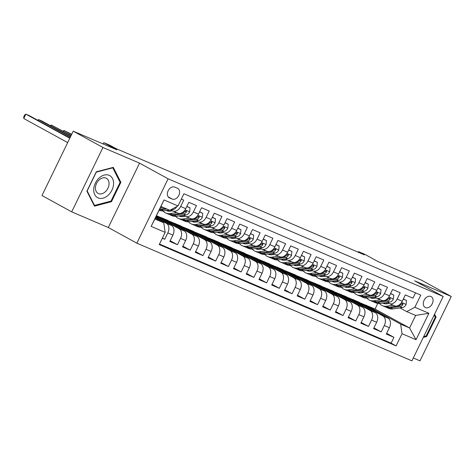 <?xml version="1.0" encoding="UTF-8"?>
<svg xmlns="http://www.w3.org/2000/svg" width="475" height="475" viewBox="0 0 475 475"><rect width="100%" height="100%" fill="white"/><g stroke="black" fill="none" stroke-linecap="round" stroke-linejoin="round"><path stroke-width="0.71" d="M430.878 296.471A6.199 4.423 118.8 0 0 424.199 300.105A6.199 4.423 118.8 0 0 425.196 307.473A6.199 4.423 118.8 0 0 425.475 307.61A6.199 4.423 118.8 0 0 432.155 303.976A6.199 4.423 118.8 0 0 431.157 296.608A6.199 4.423 118.8 0 0 430.878 296.471M413.309 357.996L419.989 360.858L451.25 296.483L421.521 280.167L377.904 261.511L364.824 254.333L358.453 251.607L358.168 252.201M136.853 243.182L411.92 360.858L443.181 296.483L168.114 178.808L136.853 243.182L108.312 227.519L139.567 163.145L102.956 147.482L71.701 211.856L108.312 227.519M71.701 211.856L41.966 195.54L73.227 131.165L116.844 149.827L103.764 142.648L103.123 143.961M102.956 147.482L73.227 131.165M415.548 292.855L412.959 298.181L405.317 294.916L402.236 301.263L397.142 299.084A7.748 5.415 113.2 0 1 389.334 303.596A7.748 5.415 113.2 0 1 389.001 303.436L387.273 302.486M397.142 299.084L400.223 292.737L392.582 289.465L389.5 295.818L384.406 293.639A7.748 5.415 113.2 0 1 376.604 298.152A7.748 5.415 113.2 0 1 376.271 297.985L374.537 297.035M384.406 293.639L387.487 287.286L379.846 284.02L376.764 290.368L371.67 288.188A7.748 5.415 113.2 0 1 363.868 292.701A7.748 5.415 113.2 0 1 363.535 292.541L361.802 291.591M371.67 288.188L374.751 281.841L367.116 278.57L364.028 284.923L358.934 282.744A7.748 5.415 113.2 0 1 351.132 287.25A7.748 5.415 113.2 0 1 350.799 287.09L349.066 286.14M358.934 282.744L362.021 276.391L354.38 273.125L351.292 279.472L346.204 277.293A7.748 5.415 113.2 0 1 338.396 281.806A7.748 5.415 113.2 0 1 338.063 281.645L336.33 280.689M346.204 277.293L349.285 270.946L341.644 267.674L338.562 274.027L333.468 271.848A7.748 5.415 113.2 0 1 325.666 276.355A7.748 5.415 113.2 0 1 325.327 276.195L323.6 275.245M333.468 271.848L336.549 265.495L328.908 262.23L325.826 268.577L320.732 266.398A7.748 5.415 113.2 0 1 312.93 270.91A7.748 5.415 113.2 0 1 312.598 270.75L310.864 269.794M320.732 266.398L323.813 260.051L316.172 256.779L313.09 263.132L307.996 260.953A7.748 5.415 113.2 0 1 300.194 265.46A7.748 5.415 113.2 0 1 299.862 265.299L298.128 264.349M307.996 260.953L311.083 254.6L303.442 251.328L300.354 257.682L295.26 255.502A7.748 5.415 113.2 0 1 287.458 260.015A7.748 5.415 113.2 0 1 287.126 259.849L285.392 258.899M295.26 255.502L298.348 249.149L290.706 245.884L287.624 252.237L282.53 250.052A7.748 5.415 113.2 0 1 274.722 254.564A7.748 5.415 113.2 0 1 274.39 254.404L272.656 253.454M282.53 250.052L285.612 243.705L277.97 240.433L274.888 246.786L269.794 244.607A7.748 5.415 113.2 0 1 261.992 249.12A7.748 5.415 113.2 0 1 261.66 248.953L259.926 248.003M269.794 244.607L272.876 238.254L265.234 234.988L262.152 241.336L257.058 239.157A7.748 5.415 113.2 0 1 249.256 243.669A7.748 5.415 113.2 0 1 248.924 243.509L247.19 242.559M257.058 239.157L260.14 232.809L252.504 229.538L249.417 235.891L244.322 233.712A7.748 5.415 113.2 0 1 236.52 238.224A7.748 5.415 113.2 0 1 236.188 238.058L234.454 237.108M244.322 233.712L247.41 227.359L239.768 224.093L236.681 230.44L231.592 228.261A7.748 5.415 113.2 0 1 223.784 232.774A7.748 5.415 113.2 0 1 223.452 232.613L221.718 231.663M231.592 228.261L234.674 221.914L227.032 218.643L223.951 224.996L218.856 222.817A7.748 5.415 113.2 0 1 211.048 227.329A7.748 5.415 113.2 0 1 210.716 227.163L208.988 226.213M218.856 222.817L221.938 216.463L214.296 213.198L211.215 219.545L206.12 217.366A7.748 5.415 113.2 0 1 198.318 221.878A7.748 5.415 113.2 0 1 197.986 221.718L196.252 220.768M206.12 217.366L209.202 211.019L201.56 207.747L198.479 214.1L193.384 211.921A7.748 5.415 113.2 0 1 185.583 216.428A7.748 5.415 113.2 0 1 185.25 216.268L183.516 215.317M193.384 211.921L196.472 205.568L188.83 202.303L185.743 208.65A7.748 5.415 113.2 0 1 177.941 213.162L172.847 210.983A7.748 5.415 113.2 0 1 172.514 210.823L170.78 209.873M162.325 238.242L164.724 239.269L162.432 238.011M155.877 216.938L171.528 225.524A7.748 5.415 113.2 0 1 172.906 235.095L169.818 241.448L177.46 244.714L170.175 240.718M156.465 215.721L184.258 230.975A7.748 5.415 -66.8 0 1 185.636 240.546L182.554 246.893L190.196 250.165L182.911 246.163M156.507 215.745L167.503 220.24L196.994 236.425A7.748 5.415 -66.8 0 1 198.372 245.991L195.29 252.344L202.932 255.609L195.641 251.613M169.237 221.19L180.239 225.684L209.73 241.87A7.748 5.415 -66.8 0 1 211.108 251.441L208.026 257.788L215.662 261.06L208.377 257.058M181.973 226.64L192.969 231.135L222.466 247.321A7.748 5.415 -66.8 0 1 223.844 256.886L220.756 263.239L228.398 266.505L221.112 262.509M194.708 232.085L205.705 236.58L235.196 252.765A7.748 5.415 -66.8 0 1 236.574 262.337L233.492 268.684L241.134 271.955L233.848 267.959M207.444 237.536L218.441 242.03L247.932 258.216A7.748 5.415 -66.8 0 1 249.31 267.781L246.228 274.134L253.87 277.4L246.584 273.404M220.18 242.98L231.177 247.475L260.668 263.661A7.748 5.415 -66.8 0 1 262.046 273.232L258.964 279.585L266.606 282.851L259.314 278.855M232.91 248.431L243.912 252.926L273.404 269.111A7.748 5.415 -66.8 0 1 274.782 278.677L271.694 285.03L279.336 288.301L272.05 284.299M245.646 253.882L256.642 258.376L286.14 274.556A7.748 5.415 -66.8 0 1 287.517 284.127L284.43 290.48L292.072 293.746L284.786 289.75M258.382 259.326L269.378 263.821L298.87 280.007A7.748 5.415 -66.8 0 1 300.248 289.578L297.166 295.925L304.808 299.197L297.522 295.195M271.118 264.777L282.114 269.272L311.606 285.451A7.748 5.415 -66.8 0 1 312.983 295.022L309.902 301.376L317.543 304.641L310.252 300.645M283.848 270.222L294.85 274.716L324.342 290.902A7.748 5.415 -66.8 0 1 325.719 300.473L322.638 306.82L330.273 310.092L322.988 306.09M296.584 275.672L307.58 280.167L337.078 296.347A7.748 5.415 -66.8 0 1 338.455 305.918L335.368 312.271L343.009 315.537L335.724 311.541M309.32 281.117L320.316 285.612L349.808 301.797A7.748 5.415 -66.8 0 1 351.191 311.368L348.104 317.716L355.745 320.987L348.46 316.985M322.056 286.567L333.052 291.062L362.544 307.248A7.748 5.415 -66.8 0 1 363.921 316.813L360.84 323.166L368.481 326.432L361.196 322.436M334.792 292.012L345.788 296.507L375.28 312.692A7.748 5.415 -66.8 0 1 376.657 322.264L373.576 328.611L381.217 331.883L373.926 327.881M103.764 142.648L110.129 145.374L116.072 148.633L364.402 254.867L358.453 251.607M169.462 197.879L172.265 199.078A6.003 4.281 118.8 0 0 178.737 195.558A6.003 4.281 118.8 0 0 177.775 188.421A6.003 4.281 118.8 0 0 177.502 188.29L174.699 187.091A6.003 4.281 118.8 0 0 168.227 190.606A6.003 4.281 118.8 0 0 169.195 197.748A6.003 4.281 118.8 0 0 169.462 197.879L168.94 197.588M406.731 311.624L414.871 307.272L420.785 295.094L183.92 193.764L178.006 205.942L169.866 210.294L160.954 206.477L154.874 219.005L163.786 222.822L165.163 232.388L159.25 244.566L396.114 345.901L402.028 333.717L400.651 324.152L409.563 327.964L415.649 315.436L406.731 311.624L400.003 307.931M414.871 307.272L428.878 313.268L416.035 339.714L402.028 333.717M165.163 232.388L151.157 226.397L164 199.951L178.006 205.942M347.522 297.463L353.43 299.778L382.921 315.964A7.748 5.415 113.2 0 1 384.299 325.529L381.217 331.883M353.43 299.778L358.524 301.957L388.016 318.143L382.921 315.964M340.694 294.328L370.185 310.513A7.748 5.415 113.2 0 1 371.563 320.085L368.481 326.432M327.958 288.883L357.449 305.063A7.748 5.415 113.2 0 1 358.827 314.634L355.745 320.987M315.222 283.433L344.719 299.618A7.748 5.415 113.2 0 1 346.097 309.189L343.009 315.537M302.492 277.988L331.983 294.168A7.748 5.415 113.2 0 1 333.361 303.739L330.273 310.092M289.756 272.537L319.247 288.723A7.748 5.415 113.2 0 1 320.625 298.294L317.543 304.641M277.02 267.092L306.512 283.272A7.748 5.415 113.2 0 1 307.889 292.843L304.808 299.197M264.284 261.642L293.776 277.827A7.748 5.415 113.2 0 1 295.153 287.399L292.072 293.746M251.548 256.191L281.046 272.377A7.748 5.415 113.2 0 1 282.423 281.948L279.336 288.301M238.818 250.747L268.31 266.932A7.748 5.415 113.2 0 1 269.687 276.498L266.606 282.851M226.082 245.296L255.574 261.482A7.748 5.415 113.2 0 1 256.951 271.053L253.87 277.4M213.346 239.851L242.838 256.037A7.748 5.415 113.2 0 1 244.215 265.602L241.134 271.955M200.61 234.401L230.108 250.586A7.748 5.415 113.2 0 1 231.485 260.158L228.398 266.505M187.88 228.956L217.372 245.142A7.748 5.415 113.2 0 1 218.749 254.707L215.662 261.06M175.144 223.505L204.636 239.691A7.748 5.415 113.2 0 1 206.013 249.262L202.932 255.609M162.408 218.061L191.9 234.246A7.748 5.415 113.2 0 1 193.277 243.812L190.196 250.165M156.227 216.208L179.164 228.796A7.748 5.415 113.2 0 1 180.542 238.367L177.46 244.714M155.64 217.425L166.434 223.345A7.748 5.415 113.2 0 1 167.812 232.916L164.724 239.269M159.493 244.067L391.121 343.158L393.947 337.327L386.662 333.331M388.016 318.143A7.748 5.415 -66.8 0 1 389.393 327.708L386.312 334.062L393.947 337.327M181.331 199.096L183.736 200.123L180.648 206.471A7.748 5.415 113.2 0 1 172.847 210.983M155.283 218.156L163.786 222.822M139.567 163.145L168.114 178.808M451.25 296.483L414.639 280.82L443.181 296.483M360.258 302.908L375.078 309.041L409.563 327.964L416.035 339.714M375.078 309.041L377.785 303.454M366.16 305.223L400.651 324.152M158.24 218.233L158.507 217.681L156.144 216.38M156.032 216.618L158.507 217.681M165.425 220.638L171.243 223.125L162.325 218.233M170.97 223.683L171.243 223.125M185.583 216.428L190.677 218.607A7.748 5.415 -66.8 0 0 198.479 214.1M178.161 226.088L183.979 228.576L175.055 223.683M183.706 229.134L183.979 228.576M198.318 221.878L203.413 224.058A7.748 5.415 -66.8 0 0 211.215 219.545M190.891 231.533L196.709 234.021L187.791 229.128M196.442 234.579L196.709 234.021M211.048 227.329L216.143 229.508A7.748 5.415 -66.8 0 0 223.951 224.996M203.627 236.983L209.445 239.471L200.527 234.579M209.178 240.029L209.445 239.471M223.784 232.774L228.879 234.953A7.748 5.415 -66.8 0 0 236.681 230.44M216.362 242.428L222.181 244.922L213.263 240.023M221.914 245.474L222.181 244.922M236.52 238.224L241.615 240.403A7.748 5.415 -66.8 0 0 249.417 235.891M229.098 247.879L234.917 250.367L225.999 245.474M234.644 250.925L234.917 250.367M249.256 243.669L254.351 245.848A7.748 5.415 -66.8 0 0 262.152 241.336M241.834 253.323L247.653 255.817L238.729 250.919M247.38 256.369L247.653 255.817M261.992 249.12L267.087 251.299A7.748 5.415 -66.8 0 0 274.888 246.786M254.564 258.774L260.383 261.262L251.465 256.369M260.116 261.82L260.383 261.262M274.722 254.564L279.817 256.743A7.748 5.415 -66.8 0 0 287.624 252.237M267.3 264.219L273.119 266.712L264.201 261.814M272.852 267.265L273.119 266.712M287.458 260.015L292.553 262.194A7.748 5.415 -66.8 0 0 300.354 257.682M280.036 269.669L285.855 272.157L276.937 267.265M285.582 272.715L285.855 272.157M300.194 265.46L305.288 267.639A7.748 5.415 -66.8 0 0 313.09 263.132M292.772 275.114L298.591 277.608L289.673 272.709M298.318 278.16L298.591 277.608M312.93 270.91L318.024 273.089A7.748 5.415 -66.8 0 0 325.826 268.577M305.502 280.565L311.321 283.053L302.403 278.16M311.054 283.611L311.321 283.053M325.666 276.355L330.754 278.534A7.748 5.415 -66.8 0 0 338.562 274.027M318.238 286.015L324.057 288.503L315.139 283.605M323.79 289.055L324.057 288.503M338.396 281.806L343.49 283.985A7.748 5.415 -66.8 0 0 351.292 279.472M330.974 291.46L336.793 293.948L327.875 289.055M336.526 294.506L336.793 293.948M351.132 287.25L356.226 289.429A7.748 5.415 -66.8 0 0 364.028 284.923M343.71 296.911L349.529 299.398L340.611 294.506M349.256 299.951L349.529 299.398M363.868 292.701L368.962 294.88A7.748 5.415 -66.8 0 0 376.764 290.368M356.446 302.355L362.265 304.843L353.341 299.951M361.992 305.401L362.265 304.843M376.604 298.152L381.698 300.331A7.748 5.415 -66.8 0 0 389.5 295.818M369.176 307.806L374.995 310.294L366.077 305.401M374.728 310.852L374.995 310.294M391.121 343.158L396.114 345.901M389.334 303.596L394.428 305.775A7.748 5.415 -66.8 0 0 402.236 301.263M160.954 206.477L164 199.951M154.874 219.005L151.157 226.397M428.878 313.268L415.649 315.436M94.472 206.138L111.465 201.703L120.882 182.317L113.299 167.366L96.3 171.802L86.889 191.188L94.472 206.138M423.308 337.41L426.645 336.537L436.062 317.152L434.572 314.213M119.813 181.729L120.882 182.317M110.58 201.216L111.465 201.703M434.993 316.564L436.062 317.152M425.76 336.051L426.645 336.537M162.973 207.343L160.36 207.706M176.813 206.583A5.13 3.586 113.2 0 1 173.179 209.54L170.62 209.891M169.343 210.069L163.655 210.852A14.814 10.355 113.2 0 1 159.517 210.336L159.155 210.182M69.789 138.249L25.864 114.143L29.046 115.508L69.938 137.946M165.395 208.377L159.707 209.16A14.814 10.355 113.2 0 1 159.648 209.166M159.315 209.861A14.814 10.355 -66.8 0 0 161.233 209.813L166.921 209.036M67.676 142.601L23.75 118.495L25.864 114.143L24.635 115.009L23.792 116.749L23.75 118.495M109.137 175.311A12.588 8.983 118.8 0 0 95.368 183.083A12.588 8.983 118.8 0 0 98.153 197.933A12.588 8.983 118.8 0 0 111.922 190.16A12.588 8.983 118.8 0 0 109.137 175.311M105.996 178.107A8.615 6.151 118.8 0 0 96.704 183.154A8.615 6.151 118.8 0 0 98.093 193.402A8.615 6.151 118.8 0 0 98.479 193.592A8.615 6.151 118.8 0 0 107.772 188.539A8.615 6.151 118.8 0 0 106.382 178.297A8.615 6.151 118.8 0 0 105.996 178.107M110.99 201.109L94.525 205.408L87.18 190.92L96.3 172.134L112.765 167.835L120.116 182.323L110.99 201.109M93.931 205.081L94.525 205.408M112.355 167.61L112.765 167.835M434.192 314.984L435.296 317.157L426.176 335.944L423.706 336.585M172.585 210.858L170.311 211.173A12.297 8.592 113.2 0 1 166.873 210.746A12.297 8.592 113.2 0 1 166.333 210.484M176.742 212.652L170.02 213.572A14.814 10.355 113.2 0 1 165.882 213.061A14.814 10.355 113.2 0 1 163.038 210.912M186.788 206.5L190.024 207.884L189.608 211.909A5.13 3.586 113.2 0 1 185.915 214.985L176.391 216.297A14.814 10.355 113.2 0 1 172.253 215.787L169.83 214.748A14.814 10.355 -66.8 0 0 173.969 215.264L183.498 213.952A5.13 3.586 -66.8 0 0 186.408 212.099L186.342 210.829L184.882 211.446A5.13 3.586 113.2 0 1 181.967 213.299L172.443 214.611A14.814 10.355 113.2 0 1 168.304 214.094L165.882 213.061M170.466 211.149A12.297 8.592 113.2 0 1 169.937 210.259M190.024 207.884L186.865 206.346M70.377 137.032L38.594 119.593L41.782 120.953L70.526 136.729M169.088 214.379A14.814 10.355 -66.8 0 0 169.83 214.748M167.248 210.354A12.297 8.592 -66.8 0 0 168.138 211.132M168.999 211.232A12.297 8.592 113.2 0 1 168.132 210.235M37.673 120.24L38.594 119.593L38.154 120.502M185.321 216.309L183.041 216.618A12.297 8.592 113.2 0 1 179.609 216.19A12.297 8.592 113.2 0 1 179.069 215.929M189.477 218.096L182.756 219.023A14.814 10.355 113.2 0 1 178.618 218.506A14.814 10.355 113.2 0 1 175.768 216.362M199.524 211.945L202.76 213.328L202.344 217.354A5.13 3.586 113.2 0 1 198.651 220.436L189.121 221.748A14.814 10.355 113.2 0 1 184.983 221.231L182.566 220.198A14.814 10.355 -66.8 0 0 186.705 220.709L196.228 219.402A5.13 3.586 -66.8 0 0 199.144 217.544L199.078 216.273L197.618 216.891A5.13 3.586 113.2 0 1 194.703 218.749L185.173 220.056A14.814 10.355 113.2 0 1 181.04 219.545L178.618 218.506M183.202 216.6A12.297 8.592 113.2 0 1 182.542 215.454M202.76 213.328L199.601 211.791M70.971 135.814L51.33 125.038L71.119 135.512M181.818 219.824A14.814 10.355 -66.8 0 0 182.566 220.198M179.983 215.804A12.297 8.592 -66.8 0 0 180.874 216.576M181.735 216.677A12.297 8.592 113.2 0 1 180.868 215.68M50.409 125.691L51.33 125.038L50.89 125.952M198.057 221.754L195.777 222.068A12.297 8.592 113.2 0 1 192.345 221.641A12.297 8.592 113.2 0 1 191.805 221.38M202.213 223.547L195.492 224.467A14.814 10.355 113.2 0 1 191.354 223.957A14.814 10.355 113.2 0 1 188.504 221.807M212.26 217.396L215.496 218.779L215.08 222.805A5.13 3.586 113.2 0 1 211.387 225.886L201.857 227.192A14.814 10.355 113.2 0 1 197.719 226.682L195.302 225.643A14.814 10.355 -66.8 0 0 199.441 226.159L208.964 224.847A5.13 3.586 -66.8 0 0 211.88 222.995L211.814 221.724L210.354 222.342A5.13 3.586 113.2 0 1 207.438 224.194L197.909 225.506A14.814 10.355 113.2 0 1 193.77 224.99L191.354 223.957M195.938 222.045A12.297 8.592 113.2 0 1 195.278 220.899M215.496 218.779L212.337 217.241M71.559 134.597L64.066 130.488L71.707 134.294M194.554 225.275A14.814 10.355 -66.8 0 0 195.302 225.643M192.719 221.249A12.297 8.592 -66.8 0 0 193.61 222.027M194.471 222.128A12.297 8.592 113.2 0 1 193.604 221.13M63.145 131.136L64.066 130.488L63.62 131.397M210.787 227.204L208.513 227.513A12.297 8.592 113.2 0 1 205.075 227.092A12.297 8.592 113.2 0 1 204.535 226.824M214.949 228.992L208.228 229.918A14.814 10.355 113.2 0 1 204.09 229.401A14.814 10.355 113.2 0 1 201.24 227.258M224.996 222.84L228.232 224.23L227.816 228.249A5.13 3.586 113.2 0 1 224.117 231.331L214.593 232.643A14.814 10.355 113.2 0 1 210.455 232.127L208.032 231.093A14.814 10.355 -66.8 0 0 212.171 231.604L221.7 230.298A5.13 3.586 -66.8 0 0 224.616 228.439L224.544 227.169L223.084 227.786A5.13 3.586 113.2 0 1 220.174 229.645L210.645 230.951A14.814 10.355 113.2 0 1 206.506 230.44L204.09 229.401M208.673 227.495A12.297 8.592 113.2 0 1 208.014 226.349M228.232 224.23L225.067 222.686M207.29 230.719A14.814 10.355 -66.8 0 0 208.032 231.093M205.455 226.7A12.297 8.592 -66.8 0 0 206.346 227.472M207.207 227.572A12.297 8.592 113.2 0 1 206.334 226.575M223.523 232.649L221.249 232.964A12.297 8.592 113.2 0 1 217.811 232.536A12.297 8.592 113.2 0 1 217.271 232.275M227.679 234.442L220.958 235.368A14.814 10.355 113.2 0 1 216.82 234.852A14.814 10.355 113.2 0 1 213.976 232.703M237.726 228.291L240.967 229.674L240.546 233.7A5.13 3.586 113.2 0 1 236.853 236.782L227.329 238.088A14.814 10.355 113.2 0 1 223.191 237.577L220.768 236.538A14.814 10.355 -66.8 0 0 224.907 237.055L234.436 235.743A5.13 3.586 -66.8 0 0 237.346 233.89L237.28 232.619L235.82 233.237A5.13 3.586 113.2 0 1 232.904 235.089L223.381 236.402A14.814 10.355 113.2 0 1 219.242 235.885L216.82 234.852M221.409 232.94A12.297 8.592 113.2 0 1 220.75 231.794M240.967 229.674L237.803 228.137M220.026 236.17A14.814 10.355 -66.8 0 0 220.768 236.538M218.185 232.144A12.297 8.592 -66.8 0 0 219.082 232.922M219.937 233.023A12.297 8.592 113.2 0 1 219.07 232.026M236.259 238.1L233.979 238.414A12.297 8.592 113.2 0 1 230.547 237.987A12.297 8.592 113.2 0 1 230.007 237.72M240.415 239.887L233.694 240.813A14.814 10.355 113.2 0 1 229.556 240.297A14.814 10.355 113.2 0 1 226.706 238.153M250.462 233.736L253.697 235.125L253.282 239.145A5.13 3.586 113.2 0 1 249.589 242.226L240.065 243.538A14.814 10.355 113.2 0 1 235.927 243.022L233.504 241.989A14.814 10.355 -66.8 0 0 237.643 242.505L247.172 241.193A5.13 3.586 -66.8 0 0 250.082 239.335L250.016 238.064L248.556 238.682A5.13 3.586 113.2 0 1 245.64 240.54L236.117 241.846A14.814 10.355 113.2 0 1 231.978 241.336L229.556 240.297M234.139 238.391A12.297 8.592 113.2 0 1 233.48 237.245M253.697 235.125L250.539 233.581M232.762 241.615A14.814 10.355 -66.8 0 0 233.504 241.989M230.921 237.595A12.297 8.592 -66.8 0 0 231.812 238.367M232.673 238.468A12.297 8.592 113.2 0 1 231.806 237.476M248.995 243.544L246.715 243.859A12.297 8.592 113.2 0 1 243.283 243.432A12.297 8.592 113.2 0 1 242.743 243.17M253.151 245.338L246.43 246.264A14.814 10.355 113.2 0 1 242.292 245.747A14.814 10.355 113.2 0 1 239.442 243.598M263.197 239.186L266.433 240.57L266.018 244.595A5.13 3.586 113.2 0 1 262.325 247.677L252.795 248.983A14.814 10.355 113.2 0 1 248.657 248.473L246.24 247.433A14.814 10.355 -66.8 0 0 250.378 247.95L259.902 246.638A5.13 3.586 -66.8 0 0 262.817 244.785L262.752 243.515L261.292 244.132A5.13 3.586 113.2 0 1 258.376 245.985L248.847 247.297A14.814 10.355 113.2 0 1 244.708 246.78L242.292 245.747M246.875 243.835A12.297 8.592 113.2 0 1 246.216 242.689M266.433 240.57L263.275 239.032M245.492 247.065A14.814 10.355 -66.8 0 0 246.24 247.433M243.657 243.046A12.297 8.592 -66.8 0 0 244.548 243.817M245.409 243.918A12.297 8.592 113.2 0 1 244.542 242.921M261.731 248.995L259.451 249.31A12.297 8.592 113.2 0 1 256.013 248.882A12.297 8.592 113.2 0 1 255.479 248.615M265.887 250.782L259.166 251.708A14.814 10.355 113.2 0 1 255.027 251.198A14.814 10.355 113.2 0 1 252.178 249.048M275.933 244.637L279.169 246.02L278.754 250.04A5.13 3.586 113.2 0 1 275.061 253.122L265.531 254.434A14.814 10.355 113.2 0 1 261.392 253.917L258.976 252.884A14.814 10.355 -66.8 0 0 263.114 253.401L272.638 252.088A5.13 3.586 -66.8 0 0 275.553 250.23L275.809 249.565L275.352 248.906L274.022 249.577A5.13 3.586 113.2 0 1 271.112 251.435L261.582 252.742A14.814 10.355 113.2 0 1 257.444 252.231L255.027 251.198M259.611 249.286A12.297 8.592 113.2 0 1 258.952 248.14M279.169 246.02L276.005 244.477M258.228 252.51A14.814 10.355 -66.8 0 0 258.976 252.884M256.393 248.49A12.297 8.592 -66.8 0 0 257.284 249.262M258.145 249.369A12.297 8.592 113.2 0 1 257.278 248.372M274.461 254.44L272.187 254.754A12.297 8.592 113.2 0 1 268.749 254.327A12.297 8.592 113.2 0 1 268.209 254.066M278.623 256.233L271.896 257.159A14.814 10.355 113.2 0 1 267.763 256.642A14.814 10.355 113.2 0 1 264.913 254.499M288.669 250.082L291.905 251.465L291.484 255.491A5.13 3.586 113.2 0 1 287.791 258.572L278.267 259.878A14.814 10.355 113.2 0 1 274.128 259.368L271.706 258.329A14.814 10.355 -66.8 0 0 275.844 258.845L285.374 257.533A5.13 3.586 -66.8 0 0 288.289 255.681L288.218 254.41L286.757 255.027A5.13 3.586 113.2 0 1 283.848 256.88L274.318 258.192A14.814 10.355 113.2 0 1 270.18 257.676L267.763 256.642M272.347 254.731A12.297 8.592 113.2 0 1 271.688 253.585M291.905 251.465L288.741 249.927M270.964 257.961A14.814 10.355 -66.8 0 0 271.706 258.329M269.129 253.941A12.297 8.592 -66.8 0 0 270.02 254.713M270.881 254.814A12.297 8.592 113.2 0 1 270.008 253.816M287.197 259.89L284.923 260.205A12.297 8.592 113.2 0 1 281.485 259.777A12.297 8.592 113.2 0 1 280.945 259.51M291.353 261.678L284.632 262.604A14.814 10.355 113.2 0 1 280.493 262.093A14.814 10.355 113.2 0 1 277.649 259.944M301.399 255.532L304.635 256.916L304.22 260.941A5.13 3.586 113.2 0 1 300.527 264.017L291.003 265.329A14.814 10.355 113.2 0 1 286.864 264.812L284.442 263.779A14.814 10.355 -66.8 0 0 288.58 264.296L298.11 262.984A5.13 3.586 -66.8 0 0 301.019 261.125L301.275 260.466L300.817 259.801L299.493 260.472A5.13 3.586 113.2 0 1 296.578 262.331L287.054 263.643A14.814 10.355 113.2 0 1 282.916 263.126L280.493 262.093M285.077 260.181A12.297 8.592 113.2 0 1 284.424 259.035M304.635 256.916L301.477 255.378M283.7 263.411A14.814 10.355 -66.8 0 0 284.442 263.779M281.859 259.386A12.297 8.592 -66.8 0 0 282.75 260.158M283.611 260.264A12.297 8.592 113.2 0 1 282.744 259.267M299.933 265.335L297.653 265.65A12.297 8.592 113.2 0 1 294.221 265.222A12.297 8.592 113.2 0 1 293.681 264.961M304.089 267.128L297.368 268.054A14.814 10.355 113.2 0 1 293.229 267.538A14.814 10.355 113.2 0 1 290.379 265.394M314.135 260.977L317.371 262.36L316.956 266.386A5.13 3.586 113.2 0 1 313.262 269.467L303.733 270.78A14.814 10.355 113.2 0 1 299.594 270.263L297.178 269.23A14.814 10.355 -66.8 0 0 301.316 269.741L310.84 268.428A5.13 3.586 -66.8 0 0 313.755 266.576L313.69 265.305L312.229 265.923A5.13 3.586 113.2 0 1 309.314 267.775L299.79 269.087A14.814 10.355 113.2 0 1 295.652 268.571L293.229 267.538M297.813 265.632A12.297 8.592 113.2 0 1 297.154 264.48M317.371 262.36L314.213 260.822M296.43 268.856A14.814 10.355 -66.8 0 0 297.178 269.23M294.595 264.836A12.297 8.592 -66.8 0 0 295.486 265.608M296.347 265.709A12.297 8.592 113.2 0 1 295.48 264.712M312.669 270.786L310.389 271.1A12.297 8.592 113.2 0 1 306.957 270.673A12.297 8.592 113.2 0 1 306.417 270.406M316.825 272.579L310.104 273.499A14.814 10.355 113.2 0 1 305.965 272.988A14.814 10.355 113.2 0 1 303.115 270.839M326.871 266.428L330.107 267.811L329.692 271.837A5.13 3.586 113.2 0 1 325.998 274.912L316.469 276.224A14.814 10.355 113.2 0 1 312.33 275.708L309.914 274.675A14.814 10.355 -66.8 0 0 314.052 275.191L323.576 273.879A5.13 3.586 -66.8 0 0 326.491 272.027L326.426 270.756L324.965 271.368A5.13 3.586 113.2 0 1 322.05 273.226L312.52 274.538A14.814 10.355 113.2 0 1 308.382 274.022L305.965 272.988M310.549 271.077A12.297 8.592 113.2 0 1 309.89 269.931M330.107 267.811L326.948 266.273M309.166 274.307A14.814 10.355 -66.8 0 0 309.914 274.675M307.331 270.281A12.297 8.592 -66.8 0 0 308.222 271.059M309.082 271.16A12.297 8.592 113.2 0 1 308.216 270.162M325.399 276.236L323.125 276.545A12.297 8.592 113.2 0 1 319.687 276.118A12.297 8.592 113.2 0 1 319.147 275.856M329.561 278.023L322.84 278.95A14.814 10.355 113.2 0 1 318.701 278.433A14.814 10.355 113.2 0 1 315.851 276.29M339.607 271.872L342.843 273.256L342.428 277.281A5.13 3.586 113.2 0 1 338.734 280.363L329.205 281.675A14.814 10.355 113.2 0 1 325.066 281.158L322.65 280.125A14.814 10.355 -66.8 0 0 326.782 280.636L336.312 279.33A5.13 3.586 -66.8 0 0 339.227 277.471L339.156 276.201L337.695 276.818A5.13 3.586 113.2 0 1 334.786 278.671L325.256 279.983A14.814 10.355 113.2 0 1 321.118 279.472L318.701 278.433M323.285 276.527A12.297 8.592 113.2 0 1 322.626 275.375M342.843 273.256L339.678 271.718M321.902 279.751A14.814 10.355 -66.8 0 0 322.65 280.125M320.067 275.732A12.297 8.592 -66.8 0 0 320.957 276.503M321.818 276.604A12.297 8.592 113.2 0 1 320.946 275.607M338.135 281.681L335.861 281.996A12.297 8.592 113.2 0 1 332.423 281.568A12.297 8.592 113.2 0 1 331.883 281.307M342.291 283.474L335.57 284.394A14.814 10.355 113.2 0 1 331.431 283.884A14.814 10.355 113.2 0 1 328.587 281.734M352.337 277.323L355.579 278.706L355.157 282.732A5.13 3.586 113.2 0 1 351.464 285.808L341.941 287.12A14.814 10.355 113.2 0 1 337.802 286.603L335.38 285.57A14.814 10.355 -66.8 0 0 339.518 286.087L349.048 284.774A5.13 3.586 -66.8 0 0 351.957 282.922L351.892 281.651L350.431 282.263A5.13 3.586 113.2 0 1 347.516 284.121L337.992 285.433A14.814 10.355 113.2 0 1 333.854 284.917L331.431 283.884M336.021 281.972A12.297 8.592 113.2 0 1 335.362 280.826M355.579 278.706L352.414 277.168M334.637 285.202A14.814 10.355 -66.8 0 0 335.38 285.57M332.797 281.176A12.297 8.592 -66.8 0 0 333.693 281.954M334.548 282.055A12.297 8.592 113.2 0 1 333.682 281.058M350.871 287.132L348.591 287.44A12.297 8.592 113.2 0 1 345.159 287.013A12.297 8.592 113.2 0 1 344.618 286.752M355.027 288.919L348.306 289.845A14.814 10.355 113.2 0 1 344.167 289.328A14.814 10.355 113.2 0 1 341.323 287.185M365.073 282.767L368.309 284.151L367.893 288.177A5.13 3.586 113.2 0 1 364.2 291.258L354.677 292.57A14.814 10.355 113.2 0 1 350.538 292.054L348.116 291.021A14.814 10.355 -66.8 0 0 352.254 291.531L361.784 290.225A5.13 3.586 -66.8 0 0 364.693 288.367L364.628 287.096L363.167 287.713A5.13 3.586 113.2 0 1 360.252 289.572L350.728 290.878A14.814 10.355 113.2 0 1 346.59 290.368L344.167 289.328M348.751 287.423A12.297 8.592 113.2 0 1 348.092 286.277M368.309 284.151L365.15 282.613M347.373 290.647A14.814 10.355 -66.8 0 0 348.116 291.021M345.533 286.627A12.297 8.592 -66.8 0 0 346.423 287.399M347.284 287.5A12.297 8.592 113.2 0 1 346.418 286.502M363.607 292.576L361.327 292.891A12.297 8.592 113.2 0 1 357.895 292.463A12.297 8.592 113.2 0 1 357.354 292.202M367.763 294.369L361.042 295.29A14.814 10.355 113.2 0 1 356.903 294.779A14.814 10.355 113.2 0 1 354.053 292.63M377.809 288.218L381.045 289.602L380.629 293.627A5.13 3.586 113.2 0 1 376.936 296.703L367.407 298.015A14.814 10.355 113.2 0 1 363.268 297.504L360.852 296.465A14.814 10.355 -66.8 0 0 364.99 296.982L374.514 295.67A5.13 3.586 -66.8 0 0 377.429 293.817L377.364 292.547L375.903 293.164A5.13 3.586 113.2 0 1 372.988 295.017L363.458 296.329A14.814 10.355 113.2 0 1 359.32 295.812L356.903 294.779M361.487 292.867A12.297 8.592 113.2 0 1 360.828 291.721M381.045 289.602L377.886 288.064M360.103 296.097A14.814 10.355 -66.8 0 0 360.852 296.465M358.269 292.072A12.297 8.592 -66.8 0 0 359.159 292.849M360.02 292.95A12.297 8.592 113.2 0 1 359.153 291.953M376.343 298.027L374.062 298.336A12.297 8.592 113.2 0 1 370.631 297.914A12.297 8.592 113.2 0 1 370.09 297.647M380.499 299.814L373.777 300.74A14.814 10.355 113.2 0 1 369.639 300.224A14.814 10.355 113.2 0 1 366.789 298.08M390.545 293.663L393.781 295.052L393.365 299.072A5.13 3.586 113.2 0 1 389.672 302.153L380.142 303.466A14.814 10.355 113.2 0 1 376.004 302.949L373.588 301.916A14.814 10.355 -66.8 0 0 377.726 302.427L387.25 301.12A5.13 3.586 -66.8 0 0 390.165 299.262L390.094 297.991L388.633 298.609A5.13 3.586 113.2 0 1 385.724 300.467L376.194 301.773A14.814 10.355 113.2 0 1 372.056 301.263L369.639 300.224M374.223 298.318A12.297 8.592 113.2 0 1 373.564 297.172M393.781 295.052L390.616 293.508M372.839 301.542A14.814 10.355 -66.8 0 0 373.588 301.916M371.005 297.522A12.297 8.592 -66.8 0 0 371.895 298.294M372.756 298.395A12.297 8.592 113.2 0 1 371.889 297.397M389.072 303.472L386.798 303.786A12.297 8.592 113.2 0 1 383.361 303.359A12.297 8.592 113.2 0 1 382.82 303.098M393.235 305.265L386.508 306.191A14.814 10.355 113.2 0 1 382.375 305.674A14.814 10.355 113.2 0 1 379.525 303.525M403.281 299.113L406.517 300.497L406.095 304.522A5.13 3.586 113.2 0 1 402.402 307.604L392.878 308.91A14.814 10.355 113.2 0 1 388.74 308.4L386.317 307.361A14.814 10.355 -66.8 0 0 390.456 307.877L399.986 306.565A5.13 3.586 -66.8 0 0 402.901 304.713L402.83 303.442L401.369 304.059A5.13 3.586 113.2 0 1 398.46 305.912L388.93 307.224A14.814 10.355 113.2 0 1 384.792 306.707L382.375 305.674M386.959 303.762A12.297 8.592 113.2 0 1 386.3 302.617M406.517 300.497L403.352 298.959M385.575 306.992A14.814 10.355 -66.8 0 0 386.317 307.361M383.741 302.967A12.297 8.592 -66.8 0 0 384.631 303.745M385.492 303.846A12.297 8.592 113.2 0 1 384.619 302.848M375.28 312.692L370.185 310.513M362.544 307.248L357.449 305.063M349.808 301.797L344.719 299.618M337.078 296.347L331.983 294.168M324.342 290.902L319.247 288.723M311.606 285.451L306.512 283.272M298.87 280.007L293.776 277.827M286.14 274.556L281.046 272.377M273.404 269.111L268.31 266.932M260.668 263.661L255.574 261.482M247.932 258.216L242.838 256.037M235.196 252.765L230.108 250.586M222.466 247.321L217.372 245.142M209.73 241.87L204.636 239.691M196.994 236.425L191.9 234.246M184.258 230.975L179.164 228.796M171.528 225.524L166.434 223.345M172.906 235.095L167.812 232.916M389.393 327.708L384.299 325.529M376.657 322.264L371.563 320.085M363.921 316.813L358.827 314.634M351.191 311.368L346.097 309.189M338.455 305.918L333.361 303.739M325.719 300.473L320.625 298.294M312.983 295.022L307.889 292.843M300.248 289.578L295.153 287.399M287.517 284.127L282.423 281.948M274.782 278.677L269.687 276.498M262.046 273.232L256.951 271.053M249.31 267.781L244.215 265.602M236.574 262.337L231.485 260.158M223.844 256.886L218.749 254.707M211.108 251.441L206.013 249.262M198.372 245.991L193.277 243.812M185.636 240.546L180.542 238.367M185.743 208.65L180.648 206.471M168.15 196.816L172.265 199.078M163.655 210.852L161.233 209.813M173.179 209.54L172.122 209.089M189.62 211.808L185.06 209.855M172.443 214.611L170.02 213.572M176.391 216.297L173.969 215.264M181.967 213.299L181.42 213.067M185.915 214.985L183.498 213.952M184.989 211.316L186.408 212.099M202.356 217.253L197.796 215.306M185.173 220.056L182.756 219.023M189.121 221.748L186.705 220.709M194.703 218.749L194.156 218.512M198.651 220.436L196.228 219.402M197.725 216.766L199.144 217.544M215.092 222.704L210.532 220.75M197.909 225.506L195.492 224.467M201.857 227.192L199.441 226.159M207.438 224.194L206.892 223.963M211.387 225.886L208.964 224.847M210.461 222.211L211.88 222.995M227.822 228.148L223.268 226.201M210.645 230.951L208.228 229.918M214.593 232.643L212.171 231.604M220.174 229.645L219.622 229.407M224.117 231.331L221.7 230.298M223.191 227.662L224.616 228.439M240.558 233.599L235.998 231.646M223.381 236.402L220.958 235.368M227.329 238.088L224.907 237.055M232.904 235.089L232.358 234.858M236.853 236.782L234.436 235.743M235.927 233.106L237.346 233.89M253.294 239.044L248.734 237.096M236.117 241.846L233.694 240.813M240.065 243.538L237.643 242.505M245.64 240.54L245.094 240.303M249.589 242.226L247.172 241.193M248.662 238.557L250.082 239.335M266.03 244.494L261.47 242.547M248.847 247.297L246.43 246.264M252.795 248.983L250.378 247.95M258.376 245.985L257.83 245.753M262.325 247.677L259.902 246.638M261.398 244.007L262.817 244.785M278.766 249.945L274.206 247.992M261.582 252.742L259.166 251.708M265.531 254.434L263.114 253.401M271.112 251.435L270.566 251.198M275.061 253.122L272.638 252.088M274.134 249.452L275.553 250.23M291.496 255.39L286.936 253.442M274.318 258.192L271.896 257.159M278.267 259.878L275.844 258.845M283.848 256.88L283.296 256.648M287.791 258.572L285.374 257.533M286.864 254.903L288.289 255.681M304.232 260.84L299.672 258.887M287.054 263.643L284.632 262.604M291.003 265.329L288.58 264.296M296.578 262.331L296.032 262.093M300.527 264.017L298.11 262.984M299.6 260.348L301.019 261.125M316.968 266.285L312.407 264.337M299.79 269.087L297.368 268.054M303.733 270.78L301.316 269.741M309.314 267.775L308.768 267.544M313.262 269.467L310.84 268.428M312.336 265.798L313.755 266.576M329.703 271.736L325.143 269.782M312.52 274.538L310.104 273.499M316.469 276.224L314.052 275.191M322.05 273.226L321.504 272.988M325.998 274.912L323.576 273.879M325.072 271.243L326.491 272.027M342.433 277.18L337.879 275.233M325.256 279.983L322.84 278.95M329.205 281.675L326.782 280.636M334.786 278.671L334.234 278.439M338.734 280.363L336.312 279.33M337.802 276.693L339.227 277.471M355.169 282.631L350.609 280.678M337.992 285.433L335.57 284.394M341.941 287.12L339.518 286.087M347.516 284.121L346.97 283.89M351.464 285.808L349.048 284.774M350.538 282.138L351.957 282.922M367.905 288.076L363.345 286.128M350.728 290.878L348.306 289.845M354.677 292.57L352.254 291.531M360.252 289.572L359.706 289.334M364.2 291.258L361.784 290.225M363.274 287.589L364.693 288.367M380.641 293.526L376.081 291.573M363.458 296.329L361.042 295.29M367.407 298.015L364.99 296.982M372.988 295.017L372.442 294.785M376.936 296.703L374.514 295.67M376.01 293.033L377.429 293.817M393.377 298.971L388.817 297.023M376.194 301.773L373.777 300.74M380.142 303.466L377.726 302.427M385.724 300.467L385.178 300.23M389.672 302.153L387.25 301.12M388.746 298.484L390.165 299.262M406.107 304.422L401.553 302.468M388.93 307.224L386.508 306.191M392.878 308.91L390.456 307.877M398.46 305.912L397.907 305.68M402.402 307.604L399.986 306.565M401.476 303.929L402.901 304.713"/></g></svg>
